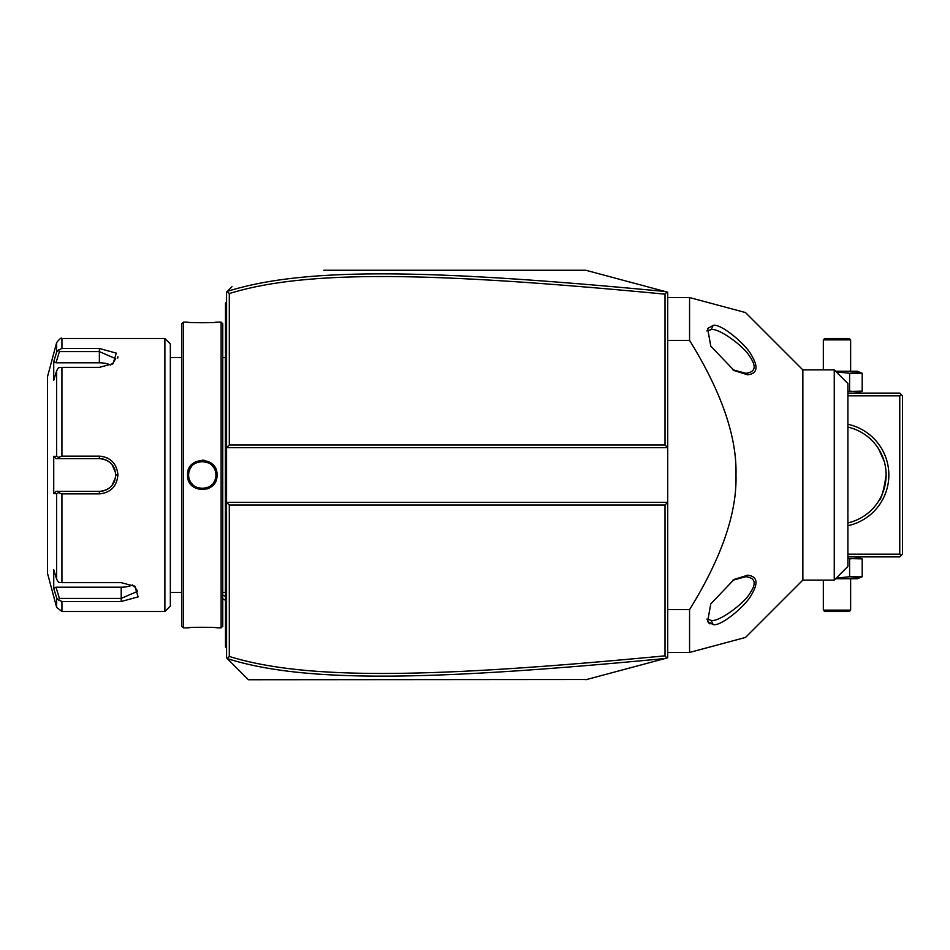 <?xml version="1.0" encoding="UTF-8"?>
<svg xmlns="http://www.w3.org/2000/svg" width="950" height="950" viewBox="0 0 950 950"><rect width="100%" height="100%" fill="white"/><g stroke="black" fill="none" stroke-linecap="round" stroke-linejoin="round"><path stroke-width="1.43" d="M323.76 270.263L585.829 270.263L667.731 292.208L667.731 502.301L665 505.032L229.306 505.032L229.306 656.45C306.351 680.354 432.072 678.051 665 655.844L665 505.032M585.829 270.263L665.036 291.484C431.454 269.289 305.496 266.748 227.276 291.401L226.575 292.101L226.575 502.301L667.731 502.301L667.731 657.792L665.653 658.35M643.946 664.169L624.221 669.453M586.696 679.511L248.425 679.737L232.037 663.361M665 655.844L666.912 658.018L585.829 679.737M665.036 291.484L666.912 291.983L665 294.156C432.594 272.021 306.779 269.562 229.306 293.55L229.306 444.968L665 444.968L667.731 447.699L226.575 447.699L229.306 444.968M232.037 286.639L227.276 291.401M229.306 505.032L226.575 502.301L226.575 657.899L227.181 658.492L229.306 656.45M248.425 679.737L227.181 658.492M227.181 291.507L229.306 293.55M665 444.968L665 294.156M227.276 658.599C305.057 683.169 430.92 680.794 665.036 658.516M226.575 355.051L225.494 355.157L225.494 303.014L226.575 301.922M225.494 304.463L226.575 303.014M225.494 355.157L225.494 370.999L226.575 371.106M226.575 578.894L225.494 579.001L225.494 370.999M225.494 579.001L225.494 594.842L226.575 594.949M226.575 648.078L225.494 646.986L225.494 594.842M225.494 645.893L226.575 646.986L225.494 645.893M222.751 357.628L225.376 357.628L225.376 592.372A5.462 5.462 0 0 1 225.494 593.477M225.376 357.628A5.462 5.462 0 0 0 225.494 356.523M221.124 627.879L222.763 626.24L222.763 323.76L221.124 322.121L217.027 322.121C217.871 322.917 186.675 322.905 187.542 322.133L183.445 322.121L183.445 627.879L187.542 627.879C186.699 627.083 217.894 627.095 217.027 627.867L221.124 627.879L221.124 322.121M204.808 460.37L202.172 460.156M187.542 475C186.687 455.834 217.882 455.834 217.027 475C217.882 494.166 186.687 494.166 187.542 475L188.646 475.665M215.033 322.311L216.41 322.181M215.935 475L215.911 474.192A13.644 13.644 0 0 1 215.935 475C216.79 492.599 187.779 492.611 188.634 475C187.779 457.401 216.79 457.389 215.935 475L215.911 475.808A13.644 13.644 0 0 0 215.935 475L217.027 475M215.84 473.397L215.721 472.601A13.644 13.644 0 0 1 215.84 473.397M214.439 468.777L214.047 468.065A13.644 13.644 0 0 1 215.08 470.262L214.783 469.514M213.144 466.723A13.644 13.644 0 0 1 213.607 467.388L211.506 464.93A13.644 13.644 0 0 1 212.848 466.355M210.888 464.396L210.235 463.909A13.644 13.644 0 0 1 210.888 464.396M209.57 463.457L208.869 463.042A13.644 13.644 0 0 1 209.57 463.457M208.145 462.674L207.409 462.353A13.644 13.644 0 0 1 208.145 462.674M205.877 461.831L205.093 461.641A13.644 13.644 0 0 1 205.877 461.831M204.297 461.498L203.49 461.403A13.644 13.644 0 0 1 204.297 461.498M202.683 461.356L201.887 461.356A13.644 13.644 0 0 1 202.683 461.356M201.079 461.403L200.272 461.498A13.644 13.644 0 0 1 201.079 461.403M199.476 461.641L198.692 461.831A13.644 13.644 0 0 1 199.476 461.641M197.161 462.353L196.424 462.674A13.644 13.644 0 0 1 197.161 462.353M195.7 463.042L194.999 463.457A13.644 13.644 0 0 1 195.7 463.042M194.322 463.909L193.681 464.396A13.644 13.644 0 0 1 194.322 463.909M191.425 466.723L190.962 467.388A13.644 13.644 0 0 1 191.342 466.842M189.786 469.514L189.489 470.262A13.644 13.644 0 0 1 190.523 468.065L190.131 468.777M189.228 471.022L189.014 471.806A13.644 13.644 0 0 1 189.228 471.022M188.729 473.397A13.644 13.644 0 0 1 188.848 472.601L188.777 473.053M188.646 474.323L188.634 475A13.644 13.644 0 0 1 188.658 474.192M207.527 488.882L210.354 487.433M213.204 484.975L214.842 482.766M215.531 481.519L216.588 478.586M188.729 476.603L188.848 477.399A13.644 13.644 0 0 1 188.729 476.603M189.014 478.194L189.228 478.978A13.644 13.644 0 0 1 189.014 478.194M190.131 481.223L190.523 481.935A13.644 13.644 0 0 1 189.489 479.738L189.786 480.486M191.425 483.277A13.644 13.644 0 0 1 190.962 482.612L193.064 485.07A13.644 13.644 0 0 1 191.734 483.657M193.681 485.604L194.322 486.091A13.644 13.644 0 0 1 193.681 485.604M194.999 486.543L195.7 486.958A13.644 13.644 0 0 1 194.999 486.543M196.424 487.326L197.161 487.647A13.644 13.644 0 0 1 196.424 487.326M198.692 488.169L199.476 488.359A13.644 13.644 0 0 1 198.692 488.169M200.272 488.502L201.079 488.597A13.644 13.644 0 0 1 200.272 488.502M201.875 488.644L202.683 488.644A13.644 13.644 0 0 1 201.887 488.644M203.49 488.597L204.297 488.502A13.644 13.644 0 0 1 203.49 488.597M205.093 488.359L205.877 488.169A13.644 13.644 0 0 1 205.093 488.359M207.409 487.647L208.145 487.326A13.644 13.644 0 0 1 207.409 487.647M208.869 486.958L209.57 486.543A13.644 13.644 0 0 1 208.869 486.958M210.235 486.091L210.888 485.604A13.644 13.644 0 0 1 210.235 486.091M211.494 485.07L212.076 484.5A13.644 13.644 0 0 1 211.506 485.07M213.144 483.277L213.607 482.612A13.644 13.644 0 0 1 213.227 483.158M215.555 478.194A13.644 13.644 0 0 1 215.341 478.978L215.484 478.491M189.537 627.689L188.159 627.819M183.445 627.879L181.806 626.24L181.806 323.76L183.445 322.121M170.347 475L170.347 343.971L164.884 338.509L164.884 611.491L170.347 606.029L170.347 475M164.884 338.509L61.928 338.509L61.928 348.496L99.37 348.496L116.304 353.127L113.086 363.66L99.37 367.365L61.928 367.365L61.928 456.131L99.37 456.131L72.069 456.131M117.764 358.091L117.931 356.701M107.041 457.817L105.984 457.378M61.928 582.635L58.461 582.326L56.656 579.239L56.656 493.644L53.734 493.656L53.734 456.344L55.991 458.624L99.37 458.624L99.37 456.131C110.58 457.199 116.767 463.493 117.931 475C116.755 486.519 110.568 492.801 99.37 493.869L61.928 493.869L61.928 582.635L121.208 582.635L134.924 586.34L138.13 596.885L121.208 601.504L61.928 601.504L61.928 611.491L164.884 611.491M61.928 456.131L58.461 457.378L56.656 456.356L56.656 370.761L58.461 367.674L61.928 367.365M59.411 458.624L58.461 457.378M55.991 458.624L99.37 458.624A16.376 16.376 0 0 1 100.261 458.648L99.37 458.624C109.286 459.574 114.748 465.037 115.746 475C114.748 484.963 109.286 490.426 99.37 491.376L100.261 491.352A16.376 16.376 0 0 1 99.37 491.376L55.991 491.376L99.37 491.376A16.376 16.376 0 0 0 100.261 491.352M99.37 493.869L99.37 491.376L78.363 491.376M101.163 491.281A16.376 16.376 0 0 0 102.956 490.984A16.376 16.376 0 0 1 101.163 491.281L103.847 490.758A16.376 16.376 0 0 1 103.835 490.758A16.376 16.376 0 0 0 103.847 490.758M104.726 490.473L105.593 490.152A16.376 16.376 0 0 1 104.726 490.473A16.376 16.376 0 0 0 105.593 490.152M105.949 489.998L109.582 487.813A16.376 16.376 0 0 1 109.559 487.825A16.376 16.376 0 0 0 109.582 487.813M110.913 486.614A16.376 16.376 0 0 1 110.259 487.231L111.566 485.925A16.376 16.376 0 0 1 111.364 486.151M112.112 485.296A16.376 16.376 0 0 0 112.171 485.224A16.376 16.376 0 0 1 112.112 485.296L115.615 477.078M117.931 475L115.746 475L115.722 474.086A16.376 16.376 0 0 1 115.722 475.914A16.376 16.376 0 0 0 115.722 474.086M115.615 472.946L112.112 464.704A16.376 16.376 0 0 1 112.171 464.787A16.376 16.376 0 0 0 112.112 464.704M111.352 463.838A16.376 16.376 0 0 1 111.577 464.075L110.259 462.769A16.376 16.376 0 0 1 110.913 463.386M109.582 462.199A16.376 16.376 0 0 0 109.559 462.175A16.376 16.376 0 0 1 109.582 462.199L105.961 460.002M105.593 459.848L104.737 459.527A16.376 16.376 0 0 1 105.593 459.848A16.376 16.376 0 0 0 104.737 459.527M103.859 459.242L101.163 458.719A16.376 16.376 0 0 1 103.859 459.242A16.376 16.376 0 0 0 101.163 458.719M100.261 458.648A16.376 16.376 0 0 0 99.37 458.624L75.869 458.624M61.928 348.496L58.461 350.051L56.656 352.117L55.611 355.537M56.656 370.761L53.734 380.297L53.734 361.653L55.991 362.793L59.411 351.607L58.461 350.051M59.411 351.607L99.37 351.607L115.746 358.684L112.231 364.183M53.734 456.344L56.656 456.356M61.928 611.491L56.656 607.442L47.5 573.278L47.5 376.723L56.656 342.558L56.656 352.117L53.734 361.653M108.051 461.106A16.376 16.376 0 0 1 108.823 461.617A16.376 16.376 0 0 0 108.051 461.106M112.729 465.524A16.376 16.376 0 0 1 113.24 466.284A16.376 16.376 0 0 0 112.729 465.524M114.131 467.899A16.376 16.376 0 0 1 114.487 468.706A16.376 16.376 0 0 0 114.131 467.899M114.499 468.742A16.376 16.376 0 0 1 114.831 469.597A16.376 16.376 0 0 0 114.499 468.742M115.342 471.366A16.376 16.376 0 0 1 115.639 473.171A16.376 16.376 0 0 0 115.342 471.366M115.639 476.829A16.376 16.376 0 0 1 115.342 478.634A16.376 16.376 0 0 0 115.639 476.829M114.831 480.403A16.376 16.376 0 0 1 114.499 481.258A16.376 16.376 0 0 0 114.831 480.403M114.499 481.27A16.376 16.376 0 0 1 114.131 482.101A16.376 16.376 0 0 0 114.499 481.27M113.24 483.716A16.376 16.376 0 0 1 112.718 484.488A16.376 16.376 0 0 0 113.24 483.716M108.811 488.383A16.376 16.376 0 0 1 108.051 488.894A16.376 16.376 0 0 0 108.811 488.383M56.656 493.644L58.461 492.622L61.928 493.869M53.734 493.656L55.991 491.376M59.411 491.376L58.461 492.622M134.069 585.817L137.584 591.316L121.208 598.393L59.411 598.393L58.461 599.949L61.928 601.504M55.611 594.462L56.656 597.883L58.461 599.949M56.656 607.442L56.656 597.883L53.734 588.347L53.734 569.703L56.656 579.239M59.411 598.393L55.991 587.207L53.734 588.347L54.114 589.558M110.259 487.231A16.376 16.376 0 0 0 110.936 486.602M110.936 463.41A16.376 16.376 0 0 0 110.259 462.769M72.069 458.624L99.37 458.624M132.442 584.986A16.376 8.194 0 0 1 121.208 587.207L55.991 587.207M55.991 362.793L99.37 362.793A16.376 8.194 180 0 1 110.604 365.014M215.341 471.022A13.644 13.644 0 0 1 215.555 471.806M188.634 475A13.644 13.644 0 0 0 188.658 475.808M214.047 481.935A13.644 13.644 0 0 0 215.08 479.738M215.721 477.399A13.644 13.644 0 0 0 215.84 476.603M901.134 555.536L899.769 554.171L899.769 395.829L901.134 394.464L902.5 395.829L902.5 554.171L899.769 556.902L847.899 556.902M899.769 554.171L847.899 554.171M899.769 395.829L847.899 395.829M847.899 424.294A51.87 51.87 0 0 1 847.899 525.706M901.134 394.464L899.769 393.098L847.899 393.098M878.714 449.065L884.106 461.059A49.139 49.139 0 0 1 884.438 462.258L885.032 464.716A49.139 49.139 0 0 1 885.281 465.975L885.851 469.811A49.139 49.139 0 0 1 885.97 471.105L886.101 473.706A49.139 49.139 0 0 1 886.124 475C883.785 490.734 881.315 499.379 878.714 500.935C881.315 499.379 883.785 490.734 886.124 475A49.139 49.139 0 0 1 847.899 522.904L848.445 522.785A49.139 49.139 0 0 0 879.878 498.976M878.714 500.935L879.403 499.795M880.638 497.551A49.139 49.139 0 0 0 880.959 496.933M881.327 496.161A49.139 49.139 0 0 0 881.731 495.294M882.55 493.383A49.139 49.139 0 0 0 882.966 492.338M884.106 488.941A49.139 49.139 0 0 0 884.438 487.742M885.032 485.284A49.139 49.139 0 0 0 885.281 484.025M885.851 480.189A49.139 49.139 0 0 0 885.97 478.895M879.866 451.001A49.139 49.139 0 0 0 847.899 427.096A49.139 49.139 0 0 1 886.124 475M881.731 454.706A49.139 49.139 0 0 0 881.327 453.839M880.234 451.689A49.139 49.139 0 0 0 879.914 451.096M835.62 371.26L857.292 371.26L862.196 373.255L862.196 391.115L847.899 391.447M862.196 391.115L857.292 393.098M862.196 373.255L849.597 373.255L849.597 391.115L859.643 391.982M836.238 371.889L849.597 373.255L859.643 372.388M823.329 339.874L850.63 339.874L849.264 338.509L824.695 338.509L823.329 339.874L823.329 369.894M850.63 339.874L850.63 371.26M857.292 556.902L862.196 558.885L847.899 558.553M862.196 558.885L862.196 576.745L849.597 576.745L849.597 558.885L859.643 558.018M859.643 577.612L849.597 576.745L836.238 578.111M862.196 576.745L857.292 578.74L835.62 578.74M850.63 610.126L823.329 610.126L824.695 611.491L849.264 611.491L850.63 610.126L850.63 578.74M823.329 610.126L823.329 580.106M667.731 609.603L689.569 609.603L689.569 652.448L745.501 637.45L689.569 652.448L667.731 652.448M667.731 340.397L689.569 340.397C721.572 392.136 737.034 437 735.977 475C737.034 513 721.561 557.876 689.569 609.603M667.731 297.552L689.569 297.552L689.569 340.397M802.857 369.894L834.254 369.894L834.254 580.106L802.857 580.106L802.857 369.894L745.501 312.55L718.936 305.425M802.857 580.106L745.501 637.45L739.634 639.029M738.506 639.326L689.569 652.448M708.261 622.511L709.947 623.889M713.165 624.589L707.619 621.502L710.766 603.915L734.113 579.441L747.733 575.178C757.102 576.377 758.504 582.635 751.913 593.964C746.819 605.019 720.872 626.81 713.165 624.589L711.158 620.386M691.968 298.205L698.654 299.998M702.703 301.079L706.456 302.088M708.225 302.551L711.574 303.454M713.153 303.881L717.571 305.057M689.569 297.552L745.501 312.55L689.569 297.552M745.738 373.303L747.733 374.822L734.113 370.559L710.766 346.085L707.619 328.498L713.153 325.411C720.753 323.119 746.854 344.981 751.961 356.108C758.504 367.389 757.091 373.623 747.733 374.822L745.797 373.303L748.078 373.124M834.254 369.894L847.899 383.551L847.899 566.449L834.254 580.106M706.871 330.909L711.229 329.614C718.271 327.655 743.779 345.883 749.871 356.666C756.711 366.629 755.357 372.174 745.797 373.303L732.676 369.716M732.676 580.284L745.738 576.697M745.655 576.697L747.733 575.178L745.797 576.697C755.048 577.826 756.616 583.039 750.524 592.337C745.334 602.763 718.639 622.452 711.229 620.386L706.871 619.091M222.763 595.044A32.763 28.369 0 0 0 225.494 596.279M225.494 333.046L226.575 333.046M225.494 344.019L226.575 344.019M225.494 382.126L226.575 382.126M225.494 567.874L226.575 567.874M225.494 605.981L226.575 605.981M225.494 616.954L226.575 616.954M99.37 348.496L99.37 362.793M121.208 601.504L121.208 587.207M713.153 325.411L711.229 329.614M225.494 600.269L222.763 598.844M170.347 592.384L181.806 592.384L170.347 592.372M222.751 592.372L225.376 592.372M181.806 357.628L170.347 357.628M61.928 338.509C61.548 337.298 59.791 338.651 56.656 342.558"/></g></svg>
